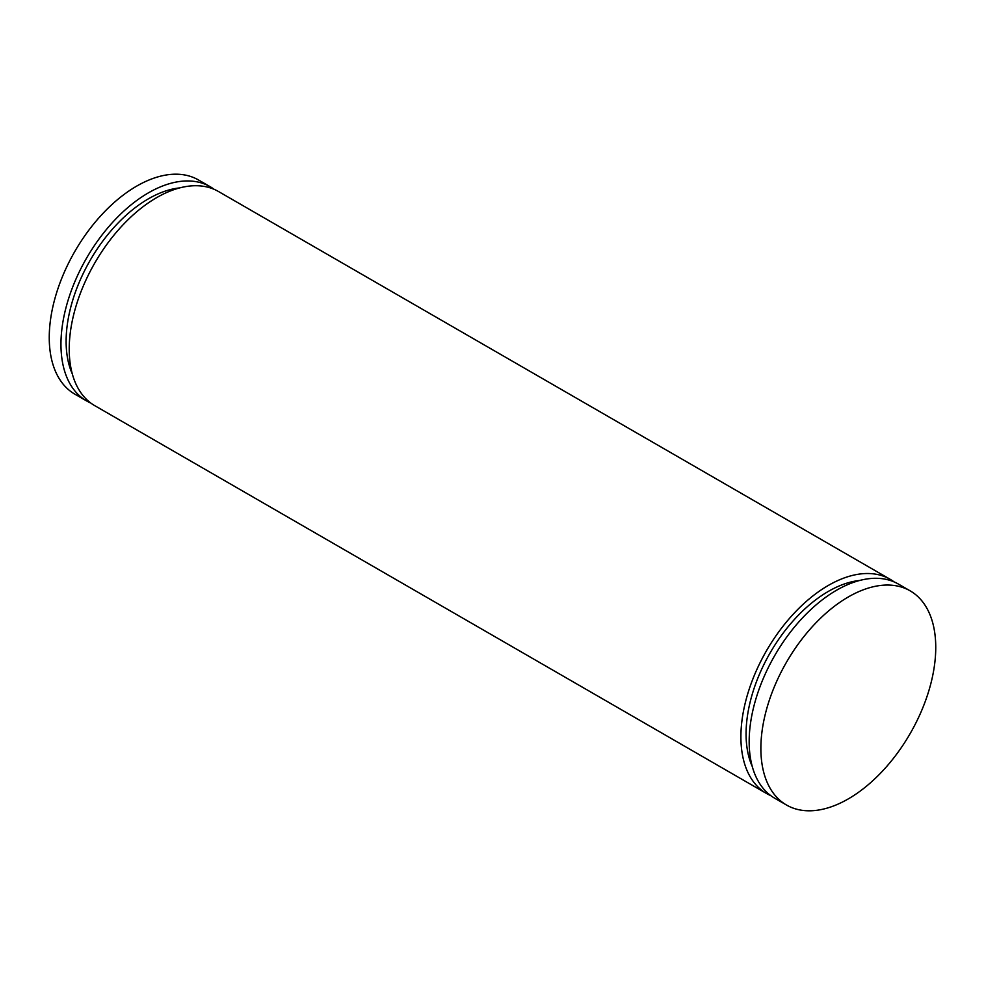 <?xml version="1.0" encoding="UTF-8"?>
<svg xmlns="http://www.w3.org/2000/svg" width="985" height="985" viewBox="0 0 985 985"><rect width="100%" height="100%" fill="white"/><g stroke="black" fill="none" stroke-linecap="round" stroke-linejoin="round"><path stroke-width="1.48" d="M90.829 403.062A123.654 71.388 -60 0 1 86.569 400.92L74.86 394.16A123.654 71.388 -60 0 1 49.25 337.56A123.654 71.388 -60 0 1 103.228 213.117A123.654 71.388 -60 0 1 198.514 179.984L210.224 186.744A123.654 71.388 -60 0 1 214.213 189.366M86.569 400.92A123.654 71.388 -60 0 1 60.959 344.319A123.654 71.388 -60 0 1 114.937 219.864A123.654 71.388 -60 0 1 210.224 186.744M72.311 373.918A116.353 67.177 -60 0 1 66.118 341.327A116.353 67.177 120 0 1 179.701 187.901M770.787 795.634A123.654 71.388 -60 0 1 766.515 793.491L94.831 405.697A123.654 71.388 -60 0 1 69.221 349.084A123.654 71.388 -60 0 1 123.199 224.642A123.654 71.388 -60 0 1 218.485 191.509L890.169 579.303A123.654 71.388 -60 0 1 894.171 581.938M766.515 793.491A123.654 71.388 -60 0 1 740.905 736.879A123.654 71.388 -60 0 1 794.883 612.436A123.654 71.388 -60 0 1 890.169 579.303M859.659 580.473A116.353 67.177 120 0 0 746.076 733.899A116.353 67.177 -60 0 0 752.257 766.478M786.486 805.016L774.776 798.256A123.654 71.388 -60 0 1 749.166 741.656A123.654 71.388 -60 0 1 803.144 617.213A123.654 71.388 -60 0 1 898.431 584.08L910.14 590.84A123.654 71.388 -60 0 1 935.75 647.441A123.654 71.388 -60 0 1 881.772 771.883A123.654 71.388 -60 0 1 786.486 805.016A123.654 71.388 -60 0 1 760.876 748.403A123.654 71.388 -60 0 1 814.854 623.961A123.654 71.388 -60 0 1 910.14 590.84"/></g></svg>
